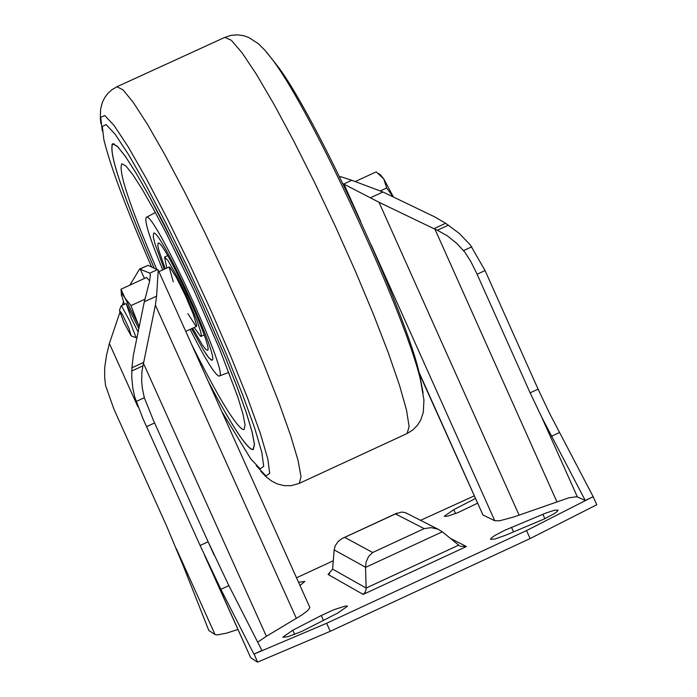 <?xml version="1.0" encoding="UTF-8"?>
<svg xmlns="http://www.w3.org/2000/svg" width="697" height="697" viewBox="0 0 697 697"><rect width="100%" height="100%" fill="white"/><g stroke="black" fill="none" stroke-linecap="round" stroke-linejoin="round"><path stroke-width="1.05" d="M211.269 360.096L207.802 356.507L203.916 350.73L191.614 328.696L203.916 350.73L208.865 357.857L211.993 360.166L211.269 360.096M164.239 269.208L154.943 243.662L153.305 237.05L153.601 233.26C159.186 226.778 220.54 360.131 211.993 360.166C220.54 360.131 159.186 226.778 153.601 233.26L153.305 237.05L154.943 243.662L164.239 269.208M162.741 269.896C149.716 238.33 144.218 220.844 146.239 217.42C152.765 208.142 230.332 376.633 219.259 376.049L218.388 375.927C213.657 372.686 204.23 357.178 190.115 329.385M156.633 269.033C129.537 205.519 117.941 170.425 121.853 163.76L125.983 166.069L132.935 174.808L142.38 189.61L153.845 209.762L166.792 234.279L194.437 291.355L219.799 349.485L237.834 397.09L242.931 413.879L245.048 424.848L244.107 429.491L242.408 429.317C233.8 423.044 216.933 394.859 191.806 344.762M154.081 267.936C122.263 193.74 108.471 152.408 112.687 143.939L117.349 146.37L125.294 156.276L136.133 173.204L149.341 196.371L180.157 256.566L196.197 290.544L225.48 357.674L237.224 387.393L246.224 412.502L252.035 431.748L254.388 444.224L253.203 449.347L251.295 449.086C243.994 444.337 229.783 422.068 208.673 382.261M112.687 143.939L114.169 143.852M111.851 144.906L112.696 143.704M253.386 449.495L251.922 449.347M154.054 267.918C122.193 193.618 108.375 152.225 112.592 143.739L117.27 146.178L125.216 156.093L136.072 173.048L149.297 196.24L164.248 224.539L196.214 290.536L225.532 357.753L237.302 387.515L246.311 412.65L252.122 431.922L254.483 444.416L253.29 449.548L251.382 449.286C244.089 444.547 229.897 422.312 208.821 382.575M151.545 266.846C126.148 208.403 110.239 165.938 103.818 139.426L102.337 126.427L106.179 124.624L115.144 134.26L128.701 154.83L145.961 185.027L165.764 222.874L186.779 265.792L207.54 310.836L226.63 354.886L242.713 394.92L254.719 428.202L261.863 452.527L263.701 466.345L260.181 468.846L250.859 459.018L221.881 411.613M266.193 51.744L277.005 65.361C314.739 113.672 407.64 315.593 419.786 375.683L421.45 384.265M173.283 281.867L169.083 266.977L169.998 267.456L176.254 277.24L185.35 295.537L193.322 314.356L196.685 325.464L196.127 326.44L187.885 313.589M166.81 268.023L164.527 257.062L167.82 260.295L177.953 278.068L186.221 295.136L196.85 320.228L200.71 331.781L201.328 335.039L200.579 336.337L194.184 327.512M165.233 268.746L158.872 250.519L157.827 245.867L158.149 243.175C162.88 237.729 214.624 350.208 207.418 350.26L205.728 349.354L202.496 345.207L192.607 328.243M119.858 312.448L109.385 343.508L106.563 354.973L104.698 367.589L104.663 377.521L105.561 385.511L113.881 409.043L166.278 525.259L183.381 566.13L208.821 630.515L215.033 634.549L217.124 634.932L226.22 633.233L237.956 629.461M253.839 654.021L220.888 589.322L200.109 545.481L208.115 541.778L228.877 585.628L261.906 650.432L254.187 654.013L326.64 623.275L330.247 631.299L257.498 662.15L254.187 654.013M342.907 183.607L378.994 202.269L433.917 228.686L445.627 223.293L434.423 216.741L382.967 192.006L351.785 180.288L340.572 176.637L339.709 177.038M445.627 223.293L459.044 233.234L470.327 244.943L485.06 270.558L538.093 389.153L549.619 413.443L593.147 496.647L596.771 504.759L530.138 538.563L330.247 631.299M129.869 285.143L139.6 269.016L149.794 273.146L150.386 274.975L149.55 281.501L144.296 301.784L133.336 355.374L131.925 367.772L131.75 377.304L132.839 388.203L134.748 397.09L142.902 418.522L200.109 545.481M131.794 370.978L142.92 365.855L141.892 372.181L141.657 381.163L142.327 388.177L144.331 397.717L153.41 420.343L208.115 541.778M131.925 367.772L143.704 362.344L143.477 363.398L266.385 636.291L301.644 615.12L307.682 610.598L309.912 607.584L158.245 270.175L148.052 265.339L139.6 269.016M142.92 365.855L143.477 363.398M211.339 569.998L250.537 657.384L204.552 555.326M321.273 615.503L333.837 609.744L345.581 605.963L347.524 606.216L337.557 613.168L301.566 631.517L287.661 636.805L282.764 637.224L292.81 630.227L321.273 615.503L323.495 620.443M344.78 537.404L372.651 552.503L368.53 556.563L366.056 562.191L365.533 567.236L366.169 589.174L365.202 592.232L363.154 594.428L328.069 574.459L332.608 569.118L334.151 550.046L335.187 545.821L338.254 541.36L341.896 538.659L395.487 513.924L424.194 528.622L431.164 527.646L438.021 529.197L442.307 531.811L459.584 545.838M418.906 372.024L482.96 514.978L419.263 373.479M257.69 642.155L266.385 636.291M474.126 495.916L420.579 520.328M593.147 496.647L526.549 530.556L530.138 538.563M250.946 657.89L257.498 662.15M363.154 594.428L466.415 546.544L460.447 546.274M407.658 513.767L404.748 512.487L401.463 512.068L395.487 513.924M296.626 577.752L333.288 560.771M526.549 530.556L326.64 623.275M123.43 301.862L122.263 305.33M482.96 514.978L494.774 520.746L499.671 520.772L513.828 516.974L568.83 497.815L576.846 496.717L585.253 500.463L592.929 496.9M143.704 362.344L155.387 305.138L156.607 296.129L158.245 270.175M585.253 500.463L541.682 417.111L577.36 496.874M541.682 417.111L530.129 392.838L477.088 274.235L470.867 261.593L464.707 251.983L456.674 243.331L447.274 235.795L437.35 230.245L448.415 225.148M433.917 228.686L437.35 230.245M298.673 582.291L304.868 581.403L300.076 585.402M505.621 535.218L494.992 539.016L490.461 539.33L491.481 537.866L494.931 535.462L504.645 530.339L546.282 512.896L554.646 510.178L558.097 510.134L557.086 511.589L553.636 513.994L543.939 519.117L505.621 535.218M477.419 503.269L457.694 512.739L447.457 516.233L444.25 516.268L453.799 509.673L475.319 498.573M380.431 190.873L386.696 187.99L383.733 178.876L376.206 171.889L355.252 181.525M123.813 322.336L131.202 335.919L129.067 328.557L122.35 314.33L119.457 310.383L123.813 322.336M131.245 335.937L135.61 337.566L135.871 337.052L129.764 321.108L121.635 306.096L121.069 305.966L119.475 310.339M386.696 187.99L393.091 196.868M393.457 197.051L383.733 178.876L380.545 174.947M139.173 326.823L130.975 305.608L144.898 299.205M130.975 305.608L124.92 297.898L139.252 326.431M124.362 304.362L121.295 294.151L121.609 293.655L122.454 294.317L124.92 297.898L121.008 289.22L146.57 277.467L149.393 280.63M138.808 328.601L126.201 303.613L131.332 318.52L138.111 332.033M121.008 289.22L121.505 295.737M102.276 131.053L100.716 117.41L104.733 115.484L114.125 125.547L128.318 147.058L146.396 178.685L167.158 218.327L189.183 263.292L210.938 310.496L230.934 356.655L247.775 398.597L260.347 433.456L267.805 458.914L269.713 473.359L266.001 475.946L256.217 465.64M100.926 123.787L100.324 118.473L100.612 109.133L102.241 102.738L104.55 97.902L107.721 93.572L111.903 89.739L116.913 86.768L123.055 89.869L133.432 102.642L147.572 124.554L164.788 154.586L184.235 191.266L204.927 232.754L225.793 276.927L245.762 321.517L263.806 364.217L279.018 402.849L290.623 435.468L298.063 460.456L301.017 476.652L299.37 483.335L291.329 485.652L284.088 485.661L277.075 483.849L271.778 481.157L266.237 476.94L260.809 471.346M116.913 86.768L224.8 37.377L231.343 40.287L242.103 52.867L256.583 74.596L274.078 104.463L293.725 141.003L314.53 182.379L335.423 226.49L355.331 271.055L373.217 313.772L388.185 352.464L399.477 385.18L406.56 410.315L409.122 426.669L407.065 433.534L299.37 483.335M224.8 37.377L231.221 35.329L237.694 34.85L243.645 35.713L248.637 37.429L258.378 43.719L264.816 50.158L271.795 58.818C311.263 109.342 408.669 321.056 421.363 383.899L423.088 392.751M176.297 548.644L215.033 634.549M109.385 343.508L137.901 406.795M220.888 589.322L228.877 585.628M146.562 426.66L154.586 422.957M136.037 401.542L144.331 397.717M292.81 630.227L294.683 634.392M328.069 574.459L329.62 573.736M360.767 221.629L343.874 183.93L351.785 180.288M370.708 197.643L382.967 192.006M144.436 278.443L140.167 268.964L148.052 265.339M339.796 177.212L340.859 176.724M150.352 274.374L149.794 273.146L157.731 269.504M366.204 588.015L458.635 545.167M365.542 567.393L442.307 531.811M372.651 552.503L424.194 528.622M371.039 244.56L494.774 520.746M378.994 202.269L519.099 515.153M155.387 305.138L296.382 618.413M434.937 229.165L556.833 501.613M477.088 274.235L485.06 270.558M530.129 392.838L538.093 389.153M463.575 250.589L471.817 246.79M551.405 436.287L559.342 432.61M466.415 546.544L450.21 538.276M144.296 301.784L156.607 296.129M332.608 569.118L366.213 588.085M334.168 549.898L365.533 567.236M453.799 509.673L455.55 513.584M511.485 527.298L513.558 531.924M542.858 514.273L544.836 518.681M146.265 217.403L155.335 212.498M219.259 376.049L228.886 372.355M407.065 433.534L412.798 429.988L417.372 425.388L420.596 420.308L423.306 412.363L423.942 400L419.786 375.683M167.663 255.625L164.527 257.062M204.151 334.935L201.024 336.381M185.785 331.38L196.458 326.466M158.907 271.656L169.083 266.977M214.092 555.03L153.41 420.343M396.924 513.131L342.941 538.136M438.021 529.197L406.011 512.931M135.767 337.583L137.1 336.965M121.165 305.835L126.044 303.596M380.789 175.13L378.462 173.448"/></g></svg>
